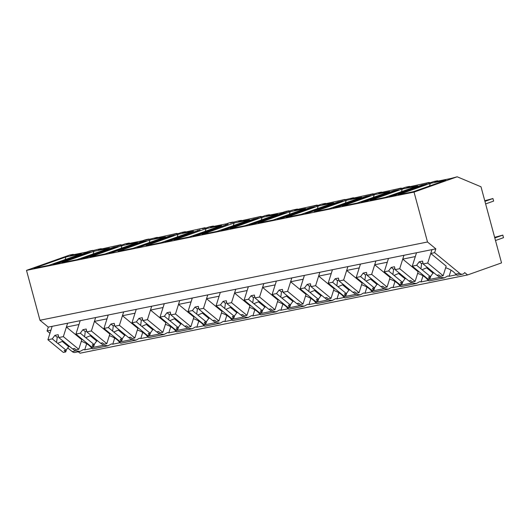 <?xml version="1.0" encoding="UTF-8"?>
<svg xmlns="http://www.w3.org/2000/svg" width="530" height="530" viewBox="0 0 530 530"><rect width="100%" height="100%" fill="white"/><g stroke="black" fill="none" stroke-linecap="round" stroke-linejoin="round"><path stroke-width="0.79" d="M73.842 254.632L73.16 254.34L70.391 255.327L86.536 252.068L89.305 251.081L92.81 250.372L90.04 251.359L97.666 249.391L101.19 248.683L98.421 249.663L120.84 244.714L118.064 245.695L122.483 244.807L125.252 243.82L129.214 243.025L126.445 244.005L142.59 240.746L145.359 239.759L148.864 239.056L146.095 240.037L157.244 237.36L154.475 238.341L176.894 233.392L174.125 234.373L178.537 233.485L181.75 232.412L185.275 231.703L182.506 232.683L204.918 227.734L202.149 228.715L206.567 227.827L209.337 226.84L213.298 226.038L210.529 227.025L226.674 223.766L229.444 222.779L232.948 222.07L230.179 223.057L237.804 221.09L241.329 220.381L238.56 221.361L260.979 216.412L258.209 217.393L262.622 216.505L265.391 215.518L269.359 214.716L266.583 215.703L282.728 212.444L285.498 211.457L289.002 210.755L286.233 211.735L288.665 211.245L293.421 209.86L297.383 209.058L294.614 210.039L317.033 205.09L314.264 206.071L318.676 205.183L321.445 204.202L325.413 203.401L322.644 204.381L345.063 199.432L342.294 200.413L353.444 197.736L350.668 198.723L373.087 193.768L370.318 194.755L372.749 194.265L377.943 192.787L381.467 192.079L378.698 193.059L401.117 188.11L398.348 189.091L402.76 188.203L405.529 187.216L409.498 186.414L406.729 187.401L429.148 182.446L426.372 183.433L430.791 182.539L433.997 181.465L437.522 180.756L434.752 181.737L450.897 178.477L457.171 176.788L481.001 186.785L501.539 262.9L467.579 274.944L464.684 272.566A6.082 4.088 -101.4 0 1 462.564 274.182A6.082 4.088 -101.4 0 1 459.742 273.334L455.654 274.156A13.773 6.493 -162.4 0 0 445.664 267.743M78.308 351.787L80.043 353.212L467.579 274.944M79.878 351.469L75.028 352.45A6.082 4.088 -101.4 0 1 72.199 351.602L67.734 347.925M73.16 254.34L69.635 255.056L26.5 270.36L39.962 320.259L48.296 327.109L47.084 330.945L49.953 333.304M26.5 270.36L414.036 192.092L457.171 176.788M81.395 253.837L65.932 256.957L33.966 268.332L48.979 265.298L81.395 253.837M426.332 184.122L421.92 185.01L389.325 196.577L393.737 195.683L426.332 184.122M57.406 263.609L52.993 264.496L85.582 252.936L89.994 252.048L57.406 263.609M365.859 196.332L333.271 207.893L337.683 207.005L370.278 195.444L365.859 196.332L365.62 197.094M85.429 257.951L81.017 258.839L113.612 247.278L118.024 246.384L85.429 257.951M93.956 251.299L61.997 262.668L77.009 259.64L109.425 248.173L93.956 251.299L93.141 253.93M139.503 247.026L137.071 247.517L169.666 235.956L174.078 235.068L139.503 247.026M161.094 242.654L146.081 245.688L178.04 234.313L193.503 231.193L161.094 242.654M225.575 229.642L221.156 230.537L253.751 218.976L258.163 218.082L225.575 229.642M133.063 248.318L118.051 251.352L150.016 239.977L165.479 236.85L133.063 248.318M111.472 252.691L109.047 253.181L141.636 241.62L146.055 240.726L111.472 252.691M137.449 242.515L121.986 245.635L90.027 257.01L105.033 253.976L137.449 242.515M281.781 213.312L249.186 224.879L253.598 223.985L286.193 212.424L281.781 213.312L281.536 214.074M221.533 225.535L206.071 228.655L174.105 240.03L189.117 236.996L221.533 225.535M249.564 219.87L234.101 222.998L202.135 234.366L217.148 231.338L249.564 219.87M228.152 224.144L193.132 236.194L197.544 235.307L228.152 224.144M262.125 217.333L230.166 228.708L245.178 225.674L277.587 214.213L262.125 217.333L261.31 219.97M200.121 229.808L165.102 241.859L169.514 240.965L200.121 229.808M402.263 189.031L370.304 200.406L385.317 197.372L417.733 185.911L402.263 189.031L401.449 191.668M365.713 201.34L361.301 202.235L393.889 190.674L398.302 189.78L365.713 201.34M333.648 202.891L318.185 206.011L286.22 217.386L301.232 214.352L333.648 202.891M329.256 208.694L314.25 211.728L346.209 200.353L361.672 197.233L329.256 208.694M307.672 213.067L305.24 213.557L337.835 201.996L342.248 201.102L307.672 213.067M305.618 208.548L273.202 220.016L258.19 223.044L290.155 211.675L305.618 208.548M430.294 183.373L398.335 194.742L413.34 191.714L445.757 180.246L430.294 183.373L429.479 186.003M281.629 218.327L277.216 219.215L309.805 207.654L314.217 206.766L281.629 218.327M374.24 194.695L342.274 206.064L357.286 203.036L389.702 191.569L374.24 194.695L373.425 197.326M93.492 250.663L92.81 250.372M451.03 270.148L449.089 276.269L456.197 274.831M449.089 276.269A13.773 6.493 17.6 0 1 447.804 275.978L444.365 277.859L440.099 277.303L427.63 279.82L429.035 280.953M423 275.805L421.058 281.933L428.167 280.496M421.058 281.933A13.773 6.493 17.6 0 1 419.773 281.635L416.335 283.517L412.068 282.96L399.6 285.478A13.773 6.493 -162.4 0 0 389.61 279.065M394.969 281.47L393.028 287.591L400.143 286.154M393.028 287.591A13.773 6.493 17.6 0 1 391.75 287.3L388.311 289.181L384.038 288.618L371.576 291.142A13.773 6.493 -162.4 0 0 361.586 284.723M366.945 287.127L365.004 293.249L372.113 291.818M365.004 293.249A13.773 6.493 17.6 0 1 363.719 292.957L360.281 294.839L356.014 294.282L343.546 296.8A13.773 6.493 -162.4 0 0 333.555 290.38M338.915 292.792L336.974 298.913L344.089 297.476M336.974 298.913A13.773 6.493 17.6 0 1 335.689 298.622L332.25 300.497L327.984 299.94L315.516 302.458A13.773 6.493 -162.4 0 0 305.525 296.045M310.885 298.45L308.944 304.571L316.059 303.133M308.944 304.571A13.773 6.493 17.6 0 1 307.665 304.28L304.227 306.161L299.953 305.605L287.492 308.122A13.773 6.493 -162.4 0 0 277.501 301.702M282.861 304.107L280.92 310.235L288.029 308.798M280.92 310.235A13.773 6.493 17.6 0 1 279.635 309.944L276.196 311.819L271.93 311.262L259.462 313.78A13.773 6.493 -162.4 0 0 249.471 307.367M254.831 309.772L252.889 315.893L260.005 314.456M252.889 315.893A13.773 6.493 17.6 0 1 251.611 315.602L248.166 317.483L243.899 316.927L231.431 319.444A13.773 6.493 -162.4 0 0 221.441 313.025M226.8 315.43L224.866 321.551L231.974 320.12M224.866 321.551A13.773 6.493 17.6 0 1 223.581 321.26L220.142 323.141L215.876 322.584L203.407 325.102A13.773 6.493 -162.4 0 0 193.417 318.682M198.776 321.094L196.835 327.215L203.944 325.778M196.835 327.215A13.773 6.493 17.6 0 1 195.55 326.924L192.112 328.805L187.845 328.242L175.377 330.76A13.773 6.493 -162.4 0 0 165.386 324.347M170.746 326.752L168.805 332.873L175.92 331.442M168.805 332.873A13.773 6.493 17.6 0 1 167.526 332.582L164.081 334.463L159.815 333.907L147.347 336.424A13.773 6.493 -162.4 0 0 137.356 330.005M142.722 332.416L140.781 338.537L147.89 337.1M140.781 338.537A13.773 6.493 17.6 0 1 139.496 338.246L136.058 340.121L131.791 339.564L119.323 342.082A13.773 6.493 -162.4 0 0 109.332 335.669M114.692 338.074L112.751 344.195L119.859 342.758M112.751 344.195A13.773 6.493 17.6 0 1 111.466 343.904L108.027 345.785L103.761 345.229L91.293 347.746A13.773 6.493 -162.4 0 0 81.302 341.327M86.662 343.731L84.721 349.86L91.836 348.422M84.721 349.86A13.773 6.493 17.6 0 1 83.442 349.561L80.004 351.443L75.73 350.886L72.199 351.602M47.084 330.945L50.946 330.163L52.159 326.334L435.832 248.848L427.505 241.991L39.962 320.259M72.656 348.866A13.773 6.493 -162.4 0 0 75.73 350.886M48.296 327.109L52.159 326.334L47.905 339.75L52.271 338.869L54.882 335.351L58.187 334.682L58.77 337.557L63.355 336.63L67.608 323.214L66.396 327.043L75.114 325.287L78.977 324.506L80.189 320.67L75.936 334.085L80.302 333.204L82.905 329.693L86.218 329.024L86.801 331.893L91.385 330.972L95.639 317.549L94.419 321.385L107 318.841L108.219 315.012L103.966 328.428L108.332 327.547L110.936 324.029L114.248 323.36L114.824 326.235L119.409 325.307L123.662 311.892L122.45 315.728L131.168 313.965L135.031 313.184L136.243 309.348L131.99 322.77L136.356 321.889L138.966 318.371L142.272 317.702L142.855 320.57L147.439 319.65L151.693 306.227L150.48 310.063L163.054 307.526L164.274 303.69L160.02 317.106L164.386 316.224L166.99 312.707L170.302 312.037L170.879 314.913L175.47 313.985L179.723 300.57L178.504 304.406L191.085 301.861L192.297 298.032L188.051 311.448L192.416 310.567L195.02 307.049L198.333 306.38L198.909 309.255L203.494 308.327L207.747 294.912L206.534 298.741L215.253 296.985L219.115 296.204L220.328 292.368L216.074 305.784L220.44 304.902L223.044 301.391L226.356 300.722L226.939 303.591L231.524 302.663L235.777 289.248L234.565 293.083L247.139 290.539L248.358 286.71L244.105 300.126L248.471 299.245L251.074 295.727L254.387 295.058L254.963 297.933L259.554 297.005L263.808 283.59L262.589 287.419L271.307 285.663L275.169 284.882L276.382 281.046L272.128 294.468L276.494 293.58L279.105 290.069L282.41 289.4L282.993 292.269L287.578 291.348L291.831 277.925L290.619 281.761L303.2 279.224L304.412 275.388L300.159 288.804L304.525 287.923L307.128 284.405L310.441 283.735L311.024 286.611L315.608 285.683L319.862 272.268L318.643 276.103L331.224 273.56L332.442 269.73L328.189 283.146L332.555 282.265L335.159 278.747L338.471 278.078L339.048 280.953L343.639 280.026L347.892 266.61L346.673 270.439L359.254 267.902L360.466 264.066L356.213 277.481L360.579 276.6L363.189 273.082L366.495 272.42L367.078 275.289L371.662 274.361L375.916 260.945L374.703 264.781L387.284 262.237L388.497 258.408L384.243 271.824L388.609 270.943L391.213 267.425L394.525 266.756L395.108 269.631L399.693 268.703L403.946 255.288L402.727 259.117L411.446 257.361L415.308 256.58L416.527 252.744L412.274 266.159L416.64 265.278L419.243 261.767L422.556 261.098L423.132 263.966L427.723 263.046L431.97 249.623L430.757 253.459L434.62 252.677L459.742 273.334M414.036 192.092L427.505 241.991M85.343 253.698L85.582 252.936M65.117 259.594L65.932 256.957M91.293 347.746L92.704 348.879M63.355 336.63L78.771 349.303L81.812 339.723L66.396 327.043M100.687 343.201A13.773 6.493 -162.4 0 0 103.761 345.229M438.204 181.041L437.522 180.756M435.832 248.848L434.62 252.677M421.675 185.772L421.92 185.01M437.018 275.275A13.773 6.493 -162.4 0 0 440.099 277.303M455.654 274.156L457.065 275.289M427.723 263.046L443.14 275.719L446.174 266.133L430.757 253.459M399.693 268.703L415.109 281.377L418.15 271.797L402.727 259.117M427.63 279.82A13.773 6.493 -162.4 0 0 417.64 273.401M101.866 248.968L101.19 248.683M121.516 244.999L120.84 244.714M113.367 248.04L113.612 247.278M119.323 342.082L120.727 343.215M91.385 330.972L106.802 343.645L109.843 334.059L94.419 321.385M128.71 337.544A13.773 6.493 -162.4 0 0 131.791 339.564M129.896 243.31L129.214 243.025M149.546 239.341L148.864 239.056M141.397 242.376L141.636 241.62M121.171 248.272L121.986 245.635M147.347 336.424L148.758 337.557M119.409 325.307L134.832 337.988L137.866 328.401L122.45 315.728M156.741 331.879A13.773 6.493 -162.4 0 0 159.815 333.907M157.927 237.645L157.244 237.36M177.577 233.677L176.894 233.392M169.428 236.718L169.666 235.956M149.195 242.614L150.016 239.977M175.377 330.76L176.788 331.899M147.439 319.65L162.856 332.323L165.897 322.743L150.48 310.063M184.771 326.222A13.773 6.493 -162.4 0 0 187.845 328.242M185.951 231.988L185.275 231.703M205.6 228.019L204.918 227.734M197.452 231.053L197.697 230.298M177.225 236.95L178.04 234.313M203.407 325.102L204.812 326.235M175.47 313.985L190.886 326.665L193.92 317.079L178.504 304.406M212.795 320.564A13.773 6.493 -162.4 0 0 215.876 322.584M213.981 226.323L213.298 226.038M233.631 222.355L232.948 222.07M225.482 225.396L225.72 224.634M205.256 231.292L206.071 228.655M231.431 319.444L232.842 320.577M203.494 308.327L218.916 321.001L221.951 311.421L206.534 298.741M240.825 314.899A13.773 6.493 -162.4 0 0 243.899 316.927M242.011 220.665L241.329 220.381M261.654 216.697L260.979 216.412M253.512 219.738L253.751 218.976M233.279 225.628L234.101 222.998M259.462 313.78L260.873 314.913M231.524 302.663L246.94 315.343L249.981 305.757L234.565 293.083M268.856 309.242A13.773 6.493 -162.4 0 0 271.93 311.262M270.035 215.008L269.359 214.716M289.685 211.039L289.002 210.755M287.492 308.122L288.87 309.262L304.101 306.188M259.554 297.005L274.971 309.686L278.005 300.099L262.589 287.419M296.88 303.577A13.773 6.493 -162.4 0 0 299.953 305.605M298.065 209.343L297.383 209.058M317.715 205.375L317.033 205.09M309.566 208.416L309.805 207.654M289.34 214.312L290.155 211.675M315.516 302.458L316.927 303.597M287.578 291.348L303.001 304.021L306.035 294.441L290.619 281.761M324.91 297.92A13.773 6.493 -162.4 0 0 327.984 299.94M326.096 203.686L325.413 203.401M345.739 199.717L345.063 199.432M337.59 202.751L337.835 201.996M317.364 208.648L318.185 206.011M343.546 296.8L344.95 297.933M315.608 285.683L331.025 298.363L334.066 288.777L318.643 276.103M352.934 292.262A13.773 6.493 -162.4 0 0 356.014 294.282M354.119 198.021L353.444 197.736M373.769 194.053L373.087 193.768M345.394 202.99L346.209 200.353M371.576 291.142L372.981 292.275M343.639 280.026L359.055 292.699L362.089 283.119L346.673 270.439M380.964 286.598A13.773 6.493 -162.4 0 0 384.038 288.618M382.15 192.364L381.467 192.079M401.8 188.395L401.117 188.11M393.651 191.436L393.889 190.674M399.6 285.478L401.011 286.611M371.662 274.361L387.079 287.041L390.12 277.455L374.703 264.781M408.994 280.94A13.773 6.493 -162.4 0 0 412.068 282.96M410.18 186.706L409.498 186.414M429.823 182.737L429.148 182.446M58.77 337.557L63.077 341.095A4.558 2.147 -162.4 0 1 63.699 341.545A4.558 2.147 -162.4 0 1 64.196 342.016L72.55 348.886L74.485 348.495L76.128 349.84L78.771 349.303M66.489 349.608L65.753 351.933L63.328 352.423L47.905 339.75M52.271 338.869L56.578 342.406A4.558 2.147 -162.4 0 0 57.074 342.883A4.558 2.147 -162.4 0 0 57.697 343.327L66.051 350.197L64.117 350.588L65.753 351.933M56.578 342.406L57.24 337.292A4.558 2.147 17.6 0 1 58.585 336.63M54.882 335.351L57.24 337.292M66.051 350.197L68.662 346.68L69.629 346.488M57.697 343.327L62.248 341.413A4.558 2.147 -162.4 0 0 63.62 341.479M62.248 341.413L68.662 346.68M86.801 331.893L91.107 335.437A4.558 2.147 -162.4 0 1 91.723 335.881A4.558 2.147 -162.4 0 1 92.22 336.358L100.574 343.228L102.515 342.83L104.152 344.182L106.802 343.645M94.519 343.943L93.784 346.275L91.352 346.766L75.936 334.085M80.302 333.204L84.608 336.749A4.558 2.147 -162.4 0 0 85.105 337.219A4.558 2.147 -162.4 0 0 85.728 337.67L94.082 344.54L92.141 344.931L93.784 346.275M84.608 336.749L85.27 331.634A4.558 2.147 17.6 0 1 86.609 330.965M82.905 329.693L85.27 331.634M94.082 344.54L96.685 341.022L97.659 340.823M85.728 337.67L90.279 335.748A4.558 2.147 -162.4 0 0 91.644 335.815M90.279 335.748L96.685 341.022M114.824 326.235L119.131 329.773A4.558 2.147 -162.4 0 1 119.753 330.223A4.558 2.147 -162.4 0 1 120.25 330.694L128.605 337.564L130.546 337.173L132.182 338.518L134.832 337.988M122.549 338.286L121.807 340.618L119.382 341.108L103.966 328.428M108.332 327.547L112.638 331.091A4.558 2.147 -162.4 0 0 113.135 331.561A4.558 2.147 -162.4 0 0 113.758 332.005L122.112 338.875L120.171 339.266L121.807 340.618M112.638 331.091L113.301 325.97A4.558 2.147 17.6 0 1 114.639 325.307M110.936 324.029L113.301 325.97M122.112 338.875L124.716 335.357L125.683 335.165M113.758 332.005L118.303 330.091A4.558 2.147 -162.4 0 0 119.674 330.157M118.303 330.091L124.716 335.357M142.855 320.57L147.161 324.115A4.558 2.147 -162.4 0 1 147.784 324.565A4.558 2.147 -162.4 0 1 148.281 325.036L156.635 331.906L158.569 331.515L160.212 332.86L162.856 332.323M150.573 332.621L149.838 334.953L147.406 335.444L131.99 322.77M136.356 321.889L140.662 325.427A4.558 2.147 -162.4 0 0 141.159 325.897A4.558 2.147 -162.4 0 0 141.782 326.348L150.136 333.218L148.201 333.608L149.838 334.953M140.662 325.427L141.325 320.312A4.558 2.147 17.6 0 1 142.663 319.643M138.966 318.371L141.325 320.312M150.136 333.218L152.739 329.7L153.713 329.501M141.782 326.348L146.333 324.426A4.558 2.147 -162.4 0 0 147.698 324.499M146.333 324.426L152.739 329.7M170.879 314.913L175.191 318.457A4.558 2.147 -162.4 0 1 175.808 318.901A4.558 2.147 -162.4 0 1 176.304 319.371L184.659 326.241L186.6 325.851L188.236 327.195L190.886 326.665M178.603 326.964L177.868 329.296L175.437 329.786L160.02 317.106M164.386 316.224L168.692 319.769A4.558 2.147 -162.4 0 0 169.189 320.239A4.558 2.147 -162.4 0 0 169.812 320.683L178.166 327.553L176.225 327.944L177.868 329.296M168.692 319.769L169.355 314.654A4.558 2.147 17.6 0 1 170.693 313.985M166.99 312.707L169.355 314.654M178.166 327.553L180.77 324.042L181.744 323.843M169.812 320.683L174.363 318.769A4.558 2.147 -162.4 0 0 175.728 318.835M174.363 318.769L180.77 324.042M198.909 309.255L203.215 312.793A4.558 2.147 -162.4 0 1 203.838 313.243A4.558 2.147 -162.4 0 1 204.335 313.714L212.689 320.584L214.63 320.193L216.266 321.538L218.916 321.001M206.634 321.306L205.892 323.631L203.467 324.121L188.051 311.448M192.416 310.567L196.723 314.104A4.558 2.147 -162.4 0 0 197.22 314.581A4.558 2.147 -162.4 0 0 197.836 315.025L206.19 321.895L204.255 322.286L205.892 323.631M196.723 314.104L197.379 308.99A4.558 2.147 17.6 0 1 198.723 308.327M195.02 307.049L197.379 308.99M206.19 321.895L208.8 318.378L209.767 318.185M197.836 315.025L202.387 313.111A4.558 2.147 -162.4 0 0 203.758 313.177M202.387 313.111L208.8 318.378M226.939 303.591L231.246 307.135A4.558 2.147 -162.4 0 1 231.868 307.579A4.558 2.147 -162.4 0 1 232.365 308.056L240.719 314.919L242.654 314.529L244.29 315.88L246.94 315.343M234.657 315.642L233.922 317.974L231.491 318.464L216.074 305.784M220.44 304.902L224.746 308.447A4.558 2.147 -162.4 0 0 225.243 308.917A4.558 2.147 -162.4 0 0 225.866 309.368L234.22 316.231L232.286 316.629L233.922 317.974M224.746 308.447L225.409 303.332A4.558 2.147 17.6 0 1 226.747 302.663M223.044 301.391L225.409 303.332M234.22 316.231L236.824 312.72L237.798 312.521M225.866 309.368L230.417 307.446A4.558 2.147 -162.4 0 0 231.782 307.513M230.417 307.446L236.824 312.72M254.963 297.933L259.269 301.471A4.558 2.147 -162.4 0 1 259.892 301.921A4.558 2.147 -162.4 0 1 260.389 302.392L268.743 309.262L270.684 308.871L272.321 310.216L274.971 309.686M262.688 309.984L261.946 312.309L259.521 312.799L244.105 300.126M248.471 299.245L252.777 302.782A4.558 2.147 -162.4 0 0 253.274 303.259A4.558 2.147 -162.4 0 0 253.897 303.703L262.251 310.573L260.31 310.964L261.946 312.309M252.777 302.782L253.439 297.668A4.558 2.147 17.6 0 1 254.778 297.005M251.074 295.727L253.439 297.668M262.251 310.573L264.854 307.055L265.828 306.863M253.897 303.703L258.448 301.789A4.558 2.147 -162.4 0 0 259.813 301.855M258.448 301.789L264.854 307.055M282.993 292.269L287.3 295.813A4.558 2.147 -162.4 0 1 287.923 296.257A4.558 2.147 -162.4 0 1 288.419 296.734L296.773 303.604L298.708 303.213L300.351 304.558L303.001 304.021M290.718 304.319L289.976 306.651L287.551 307.142L272.128 294.468M276.494 293.58L280.807 297.125A4.558 2.147 -162.4 0 0 281.304 297.595A4.558 2.147 -162.4 0 0 281.92 298.046L290.274 304.916L288.34 305.306L289.976 306.651M280.807 297.125L281.463 292.01A4.558 2.147 17.6 0 1 282.808 291.341M279.105 290.069L281.463 292.01M290.274 304.916L292.885 301.398L293.852 301.199M281.92 298.046L286.472 296.124A4.558 2.147 -162.4 0 0 287.843 296.197M286.472 296.124L292.885 301.398M311.024 286.611L315.33 290.155A4.558 2.147 -162.4 0 1 315.953 290.599A4.558 2.147 -162.4 0 1 316.45 291.069L324.804 297.94L326.738 297.549L328.375 298.894L331.025 298.363M318.742 298.662L318.007 300.994L315.575 301.484L300.159 288.804M304.525 287.923L308.831 291.467A4.558 2.147 -162.4 0 0 309.328 291.937A4.558 2.147 -162.4 0 0 309.951 292.381L318.305 299.251L316.364 299.642L318.007 300.994M308.831 291.467L309.493 286.352A4.558 2.147 17.6 0 1 310.832 285.683M307.128 284.405L309.493 286.352M318.305 299.251L320.908 295.733L321.882 295.541M309.951 292.381L314.502 290.466A4.558 2.147 -162.4 0 0 315.867 290.533M314.502 290.466L320.908 295.733M339.048 280.953L343.354 284.491A4.558 2.147 -162.4 0 1 343.977 284.941A4.558 2.147 -162.4 0 1 344.474 285.412L352.828 292.282L354.769 291.891L356.405 293.236L359.055 292.699M346.772 293.004L346.03 295.329L343.606 295.82L328.189 283.146M332.555 282.265L336.861 285.802A4.558 2.147 -162.4 0 0 337.358 286.273A4.558 2.147 -162.4 0 0 337.981 286.723L346.335 293.594L344.394 293.984L346.03 295.329M336.861 285.802L337.524 280.688A4.558 2.147 17.6 0 1 338.862 280.019M335.159 278.747L337.524 280.688M346.335 293.594L348.939 290.076L349.913 289.877M337.981 286.723L342.526 284.809A4.558 2.147 -162.4 0 0 343.897 284.875M342.526 284.809L348.939 290.076M367.078 275.289L371.384 278.833A4.558 2.147 -162.4 0 1 372.007 279.277A4.558 2.147 -162.4 0 1 372.504 279.754L380.858 286.617L382.792 286.226L384.435 287.578L387.079 287.041M374.796 287.339L374.061 289.671L371.636 290.162L356.213 277.481M360.579 276.6L364.892 280.145A4.558 2.147 -162.4 0 0 365.389 280.615A4.558 2.147 -162.4 0 0 366.005 281.066L374.359 287.929L372.424 288.32L374.061 289.671M364.892 280.145L365.548 275.03A4.558 2.147 17.6 0 1 366.892 274.361M363.189 273.082L365.548 275.03M374.359 287.929L376.969 284.418L377.936 284.219M366.005 281.066L370.556 279.144A4.558 2.147 -162.4 0 0 371.927 279.211M370.556 279.144L376.969 284.418M395.108 269.631L399.415 273.169A4.558 2.147 -162.4 0 1 400.037 273.619A4.558 2.147 -162.4 0 1 400.528 274.089L408.882 280.96L410.823 280.569L412.459 281.914L415.109 281.377M402.826 281.682L402.091 284.007L399.66 284.497L384.243 271.824M388.609 270.943L392.916 274.48A4.558 2.147 -162.4 0 0 393.412 274.957A4.558 2.147 -162.4 0 0 394.035 275.401L402.389 282.271L400.448 282.662L402.091 284.007M392.916 274.48L393.578 269.366A4.558 2.147 17.6 0 1 394.916 268.703M391.213 267.425L393.578 269.366M402.389 282.271L404.993 278.753L405.967 278.561M394.035 275.401L398.587 273.487A4.558 2.147 -162.4 0 0 399.951 273.553M398.587 273.487L404.993 278.753M423.132 263.966L427.438 267.511A4.558 2.147 -162.4 0 1 428.061 267.955A4.558 2.147 -162.4 0 1 428.558 268.432L436.912 275.302L438.853 274.904L440.49 276.256L443.14 275.719M430.857 276.017L430.115 278.349L427.69 278.84L412.274 266.159M416.64 265.278L420.946 268.823A4.558 2.147 -162.4 0 0 421.443 269.293A4.558 2.147 -162.4 0 0 422.065 269.743L430.42 276.614L428.478 277.005L430.115 278.349M420.946 268.823L421.608 263.708A4.558 2.147 17.6 0 1 422.947 263.039M419.243 261.767L421.608 263.708M430.42 276.614L433.023 273.096L433.99 272.897M422.065 269.743L426.61 267.822A4.558 2.147 -162.4 0 0 427.982 267.889M426.61 267.822L433.023 273.096M484.771 200.744L492.933 198.525L493.629 201.089L485.626 203.924M492.933 198.525L484.937 201.36M494.642 237.341L502.811 235.121L503.5 237.678L495.497 240.521M502.811 235.121L494.808 237.957M107.901 345.805L92.67 348.886M444.239 277.879L429.008 280.96M462.564 274.182L457.039 275.295M135.932 340.147L120.701 343.221M163.956 334.49L148.731 337.564M191.986 328.825L176.755 331.899M220.016 323.168L204.785 326.241M248.04 317.503L232.816 320.584M276.07 311.845L260.839 314.919M332.125 300.523L316.894 303.597M360.155 294.865L344.924 297.94M388.179 289.201L372.954 292.282M416.209 283.543L400.978 286.617"/></g></svg>
